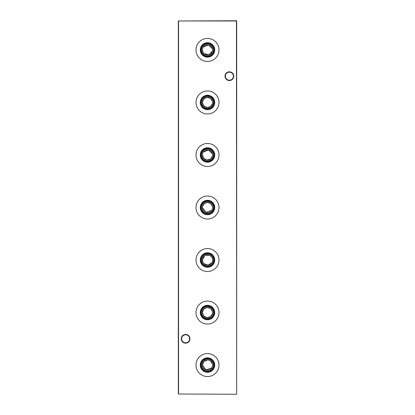 <?xml version="1.0" encoding="UTF-8"?>
<svg xmlns="http://www.w3.org/2000/svg" width="415" height="415" viewBox="0 0 415 415"><rect width="100%" height="100%" fill="white"/><g stroke="black" fill="none" stroke-linecap="round" stroke-linejoin="round"><path stroke-width="0.62" d="M200.284 365.07A7.216 7.216 0 0 1 207.5 357.855A7.216 7.216 0 0 1 214.716 365.07A7.216 7.216 0 0 1 207.5 372.286A7.216 7.216 0 0 1 200.284 365.07M200.813 365.07A6.687 6.687 0 0 1 207.5 358.384A6.687 6.687 0 0 1 214.187 365.07A6.687 6.687 0 0 1 207.5 371.757A6.687 6.687 0 0 1 200.813 365.07M201.488 365.07A6.012 6.012 0 0 1 207.5 359.058A6.012 6.012 0 0 1 213.512 365.07A6.012 6.012 0 0 1 207.5 371.083A6.012 6.012 0 0 1 201.488 365.07M207.51 359.971L203.89 361.47L202.401 365.07A5.099 5.099 0 0 1 207.5 359.971A5.099 5.099 0 0 1 212.599 365.07A5.099 5.099 0 0 1 207.5 370.17A5.099 5.099 0 0 1 202.401 365.07L205.99 369.941L211.733 367.913M212.501 364.054L210.353 360.843M209.487 360.37L208.522 360.075M196.01 365.07A11.49 11.49 0 0 1 207.5 353.58A11.49 11.49 0 0 1 218.99 365.07A11.49 11.49 0 0 1 207.5 376.561A11.49 11.49 0 0 1 196.01 365.07M200.284 312.547A7.216 7.216 0 0 1 207.5 305.331A7.216 7.216 0 0 1 214.716 312.547A7.216 7.216 0 0 1 207.5 319.763A7.216 7.216 0 0 1 200.284 312.547M200.813 312.547A6.687 6.687 0 0 1 207.5 305.86A6.687 6.687 0 0 1 214.187 312.547A6.687 6.687 0 0 1 207.5 319.234A6.687 6.687 0 0 1 200.813 312.547M201.488 312.547A6.012 6.012 0 0 1 207.5 306.535A6.012 6.012 0 0 1 213.512 312.547A6.012 6.012 0 0 1 207.5 318.559A6.012 6.012 0 0 1 201.488 312.547M212.501 311.53L210.555 308.464L206.992 307.474L203.718 309.123L202.401 312.547A5.099 5.099 0 0 1 207.5 307.448A5.099 5.099 0 0 1 212.599 312.547A5.099 5.099 0 0 1 207.5 317.646A5.099 5.099 0 0 1 202.401 312.547L203.724 315.971L206.981 317.62L210.561 316.629L212.501 313.564M196.01 312.547A11.49 11.49 0 0 1 207.5 301.057A11.49 11.49 0 0 1 218.99 312.547A11.49 11.49 0 0 1 207.5 324.037A11.49 11.49 0 0 1 196.01 312.547M200.284 260.023A7.216 7.216 0 0 1 207.5 252.808A7.216 7.216 0 0 1 214.716 260.023A7.216 7.216 0 0 1 207.5 267.239A7.216 7.216 0 0 1 200.284 260.023M200.813 260.023A6.687 6.687 0 0 1 207.5 253.337A6.687 6.687 0 0 1 214.187 260.023A6.687 6.687 0 0 1 207.5 266.71A6.687 6.687 0 0 1 200.813 260.023M201.488 260.023A6.012 6.012 0 0 1 207.5 254.011A6.012 6.012 0 0 1 213.512 260.023A6.012 6.012 0 0 1 207.5 266.036A6.012 6.012 0 0 1 201.488 260.023M204.647 255.796L202.401 260.023A5.099 5.099 0 0 1 207.5 254.924A5.099 5.099 0 0 1 212.599 260.023A5.099 5.099 0 0 1 207.5 265.123A5.099 5.099 0 0 1 202.401 260.023L203.267 262.871M212.501 259.007L212.2 258.047M211.733 257.175L210.353 255.796M209.487 255.324L205.518 255.324M196.01 260.023A11.49 11.49 0 0 1 207.5 248.533A11.49 11.49 0 0 1 218.99 260.023A11.49 11.49 0 0 1 207.5 271.514A11.49 11.49 0 0 1 196.01 260.023M200.284 207.5A7.216 7.216 0 0 1 207.5 200.284A7.216 7.216 0 0 1 214.716 207.5A7.216 7.216 0 0 1 207.5 214.716A7.216 7.216 0 0 1 200.284 207.5M200.813 207.5A6.687 6.687 0 0 1 207.5 200.813A6.687 6.687 0 0 1 214.187 207.5A6.687 6.687 0 0 1 207.5 214.187A6.687 6.687 0 0 1 200.813 207.5M201.488 207.5A6.012 6.012 0 0 1 207.5 201.488A6.012 6.012 0 0 1 213.512 207.5A6.012 6.012 0 0 1 207.5 213.512A6.012 6.012 0 0 1 201.488 207.5M202.401 207.5A5.099 5.099 0 0 1 207.5 202.401A5.099 5.099 0 0 1 212.599 207.5A5.099 5.099 0 0 1 207.5 212.599A5.099 5.099 0 0 1 202.401 207.5L205.99 212.371L211.733 210.343M212.501 206.483L210.753 203.568L207.51 202.401L204.253 203.568L202.504 206.483M196.01 207.5A11.49 11.49 0 0 1 207.5 196.01A11.49 11.49 0 0 1 218.99 207.5A11.49 11.49 0 0 1 207.5 218.99A11.49 11.49 0 0 1 196.01 207.5M200.284 154.977A7.216 7.216 0 0 1 207.5 147.761A7.216 7.216 0 0 1 214.716 154.977A7.216 7.216 0 0 1 207.5 162.192A7.216 7.216 0 0 1 200.284 154.977M200.813 154.977A6.687 6.687 0 0 1 207.5 148.29A6.687 6.687 0 0 1 214.187 154.977A6.687 6.687 0 0 1 207.5 161.663A6.687 6.687 0 0 1 200.813 154.977M201.488 154.977A6.012 6.012 0 0 1 207.5 148.964A6.012 6.012 0 0 1 213.512 154.977A6.012 6.012 0 0 1 207.5 160.989A6.012 6.012 0 0 1 201.488 154.977M202.401 154.977A5.099 5.099 0 0 1 207.5 149.877A5.099 5.099 0 0 1 212.599 154.977A5.099 5.099 0 0 1 207.5 160.076A5.099 5.099 0 0 1 202.401 154.977L203.724 158.4L206.981 160.05L210.561 159.059L212.501 155.993M212.501 153.96L208.522 149.981L203.267 152.134M202.8 152.995L202.504 153.96M196.01 154.977A11.49 11.49 0 0 1 207.5 143.486A11.49 11.49 0 0 1 218.99 154.977A11.49 11.49 0 0 1 207.5 166.467A11.49 11.49 0 0 1 196.01 154.977M200.284 102.453A7.216 7.216 0 0 1 207.5 95.237A7.216 7.216 0 0 1 214.716 102.453A7.216 7.216 0 0 1 207.5 109.669A7.216 7.216 0 0 1 200.284 102.453M200.813 102.453A6.687 6.687 0 0 1 207.5 95.766A6.687 6.687 0 0 1 214.187 102.453A6.687 6.687 0 0 1 207.5 109.14A6.687 6.687 0 0 1 200.813 102.453M201.488 102.453A6.012 6.012 0 0 1 207.5 96.441A6.012 6.012 0 0 1 213.512 102.453A6.012 6.012 0 0 1 207.5 108.465A6.012 6.012 0 0 1 201.488 102.453M212.501 101.436L210.555 98.371L206.992 97.38L203.718 99.029L202.401 102.453A5.099 5.099 0 0 1 207.5 97.354A5.099 5.099 0 0 1 212.599 102.453A5.099 5.099 0 0 1 207.5 107.552A5.099 5.099 0 0 1 202.401 102.453L203.724 105.877L206.981 107.527L210.561 106.536L212.501 103.47M196.01 102.453A11.49 11.49 0 0 1 207.5 90.963A11.49 11.49 0 0 1 218.99 102.453A11.49 11.49 0 0 1 207.5 113.943A11.49 11.49 0 0 1 196.01 102.453M200.284 49.93A7.216 7.216 0 0 1 207.5 42.714A7.216 7.216 0 0 1 214.716 49.93A7.216 7.216 0 0 1 207.5 57.146A7.216 7.216 0 0 1 200.284 49.93M200.813 49.93A6.687 6.687 0 0 1 207.5 43.243A6.687 6.687 0 0 1 214.187 49.93A6.687 6.687 0 0 1 207.5 56.616A6.687 6.687 0 0 1 200.813 49.93M201.488 49.93A6.012 6.012 0 0 1 207.5 43.917A6.012 6.012 0 0 1 213.512 49.93A6.012 6.012 0 0 1 207.5 55.942A6.012 6.012 0 0 1 201.488 49.93M202.401 49.93A5.099 5.099 0 0 1 207.5 44.83A5.099 5.099 0 0 1 212.599 49.93A5.099 5.099 0 0 1 207.5 55.029A5.099 5.099 0 0 1 202.401 49.93L203.267 52.778M212.501 48.913L208.522 44.934L203.267 47.087M202.8 47.948L202.504 48.913M196.01 49.93A11.49 11.49 0 0 1 207.5 38.439A11.49 11.49 0 0 1 218.99 49.93A11.49 11.49 0 0 1 207.5 61.42A11.49 11.49 0 0 1 196.01 49.93M225.371 76.194A4.015 4.015 0 0 0 229.386 80.204A4.015 4.015 0 0 0 233.401 76.194A4.015 4.015 0 0 0 229.386 72.174A4.015 4.015 0 0 0 225.371 76.194M229.386 80.557A4.368 4.368 0 0 1 225.018 76.194A4.368 4.368 0 0 1 229.386 71.826A4.368 4.368 0 0 1 233.749 76.194A4.368 4.368 0 0 1 229.386 80.557M181.599 338.806A4.015 4.015 0 0 0 185.614 342.821A4.015 4.015 0 0 0 189.629 338.806A4.015 4.015 0 0 0 185.614 334.791A4.015 4.015 0 0 0 181.599 338.806M185.614 343.174A4.363 4.363 0 0 1 181.251 338.806A4.363 4.363 0 0 1 185.614 334.443A4.363 4.363 0 0 1 189.982 338.806A4.363 4.363 0 0 1 185.614 343.174M236.68 20.983L236.68 394.017L236.446 20.983L178.554 20.983L178.554 394.017L236.446 394.25L178.32 394.017L178.32 20.983L236.446 20.75M212.2 367.052L212.501 366.087M203.89 263.629L208.008 265.097L211.733 262.866M212.2 262.005L212.501 261.04M212.2 209.482L212.501 208.517M203.89 53.535L209.004 54.801L212.501 50.946"/></g></svg>

